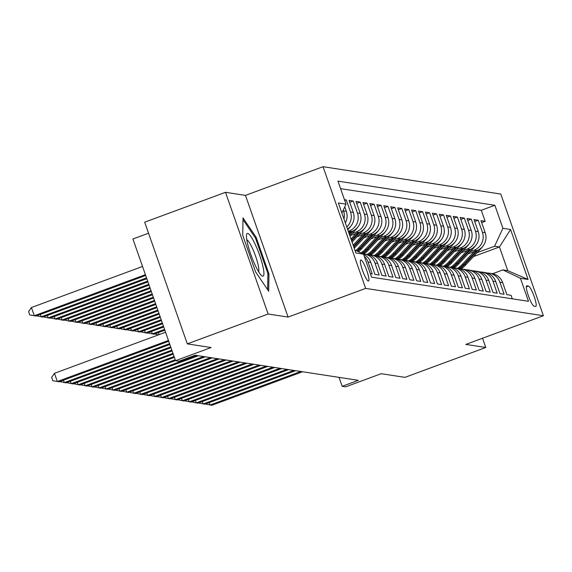 <?xml version="1.0" encoding="UTF-8"?>
<svg xmlns="http://www.w3.org/2000/svg" width="572" height="572" viewBox="0 0 572 572"><rect width="100%" height="100%" fill="white"/><g stroke="black" fill="none" stroke-linecap="round" stroke-linejoin="round"><path stroke-width="0.86" d="M368.332 281.031A11.204 1.973 69.7 0 0 368.532 281.016A11.204 1.973 69.7 0 0 366.688 270.334A11.204 1.973 69.7 0 0 360.961 259.981A11.204 1.973 69.7 0 0 360.768 259.995A11.204 1.973 69.7 0 0 362.612 270.678A11.204 1.973 69.7 0 0 368.332 281.031M148.556 233.212L132.918 238.989L175.532 360.682L179.007 361.218L195.166 355.241L358.329 380.337L342.163 386.314L345.638 386.844L381.195 373.702L404.969 377.363L485.785 347.483L482.546 338.238M225.504 192.314L144.695 222.186L187.309 343.879L268.125 314.007L288.081 317.081L365.658 288.402L323.044 166.702L245.467 195.381L225.504 192.314L268.125 314.007M365.658 288.402L543.4 315.737L500.786 194.044L323.044 166.702M370.356 273.666L372.2 273.952L367.996 261.947L370.77 262.376A14.007 13.721 -81.3 0 0 363.613 254.418M370.77 262.376L374.975 274.381L379.143 275.018L374.939 263.013L377.713 263.442A14.007 13.721 -81.3 0 0 366.917 254.383L364.135 253.954A14.007 13.721 98.7 0 1 374.939 263.013M377.713 263.442L381.917 275.447L386.086 276.09L381.882 264.085L384.656 264.507A14.007 13.721 -81.3 0 0 373.859 255.448L371.078 255.019A14.007 13.721 98.7 0 1 381.882 264.085M384.656 264.507L388.86 276.512L393.028 277.155L388.824 265.151L391.598 265.58A14.007 13.721 -81.3 0 0 380.802 256.513L378.021 256.092A14.007 13.721 98.7 0 1 388.824 265.151M391.598 265.58L395.803 277.584L399.971 278.221L395.767 266.216L398.548 266.645A14.007 13.721 -81.3 0 0 387.744 257.586L384.963 257.157A14.007 13.721 98.7 0 1 395.767 266.216M398.548 266.645L402.752 278.65L406.914 279.293L402.709 267.288L405.491 267.71A14.007 13.721 -81.3 0 0 394.687 258.651L391.913 258.222A14.007 13.721 98.7 0 1 402.709 267.288M405.491 267.71L409.695 279.715L413.856 280.359L409.652 268.354L412.433 268.783A14.007 13.721 -81.3 0 0 401.63 259.717L398.856 259.295A14.007 13.721 98.7 0 1 409.652 268.354M412.433 268.783L416.638 280.788L420.799 281.424L416.595 269.419L419.376 269.848A14.007 13.721 -81.3 0 0 408.572 260.789L405.798 260.36A14.007 13.721 98.7 0 1 416.595 269.419M419.376 269.848L423.58 281.853L427.742 282.497L423.537 270.492L426.319 270.913A14.007 13.721 -81.3 0 0 415.515 261.854L412.741 261.425A14.007 13.721 98.7 0 1 423.537 270.492M426.319 270.913L430.523 282.918L434.684 283.562L430.48 271.557L433.261 271.986A14.007 13.721 -81.3 0 0 422.458 262.92L419.684 262.498A14.007 13.721 98.7 0 1 430.48 271.557M433.261 271.986L437.466 283.991L441.627 284.627L437.423 272.622L440.204 273.051A14.007 13.721 -81.3 0 0 429.4 263.992L426.626 263.563A14.007 13.721 98.7 0 1 437.423 272.622M440.204 273.051L444.408 285.056L448.57 285.7L444.365 273.695L447.147 274.117A14.007 13.721 -81.3 0 0 436.343 265.058L433.569 264.629A14.007 13.721 98.7 0 1 444.365 273.695M447.147 274.117L451.351 286.122L455.512 286.765L451.308 274.76L454.089 275.189A14.007 13.721 -81.3 0 0 443.286 266.123L440.512 265.701A14.007 13.721 98.7 0 1 451.308 274.76M454.089 275.189L458.294 287.194L462.455 287.83L458.251 275.826L461.032 276.255A14.007 13.721 -81.3 0 0 450.228 267.195L447.454 266.767A14.007 13.721 98.7 0 1 458.251 275.826M461.032 276.255L465.236 288.259L469.397 288.903L465.2 276.898L467.975 277.327A14.007 13.721 -81.3 0 0 457.171 268.261L454.397 267.832A14.007 13.721 98.7 0 1 465.2 276.898M467.975 277.327L472.179 289.332L476.347 289.968L472.143 277.963L474.917 278.392A14.007 13.721 -81.3 0 0 464.114 269.326L461.339 268.904A14.007 13.721 98.7 0 1 472.143 277.963M474.917 278.392L479.121 290.397L483.29 291.034L479.086 279.029L481.86 279.458A14.007 13.721 -81.3 0 0 471.056 270.399L468.282 269.97A14.007 13.721 98.7 0 1 479.086 279.029M481.86 279.458L486.064 291.463L490.233 292.106L486.028 280.101L488.803 280.53A14.007 13.721 -81.3 0 0 477.999 271.464L475.225 271.035A14.007 13.721 98.7 0 1 486.028 280.101M488.803 280.53L493.007 292.535L497.175 293.171L492.971 281.167L495.745 281.596A14.007 13.721 -81.3 0 0 484.942 272.537L482.167 272.108A14.007 13.721 98.7 0 1 492.971 281.167M495.745 281.596L499.949 293.6L504.118 294.244L499.914 282.239A14.007 13.721 -81.3 0 0 487.001 273.016M468.125 253.832L476.862 250.607A14.007 13.721 -81.3 0 0 485.185 232.668L480.981 220.663L485.142 221.307L481.653 222.594M470.191 251.616L474.081 250.178A14.007 13.721 -81.3 0 0 482.403 232.239L478.199 220.234L474.71 221.528M478.199 220.234L474.031 219.598L478.235 231.603A14.007 13.721 -81.3 0 1 469.912 249.535L461.182 252.767M454.239 251.694L462.97 248.47A14.007 13.721 -81.3 0 0 471.292 230.53L467.088 218.525L471.257 219.169L467.767 220.456M447.297 250.629L456.027 247.404A14.007 13.721 -81.3 0 0 464.35 229.465L460.145 217.46L464.314 218.104L460.825 219.391M440.354 249.564L449.084 246.332A14.007 13.721 -81.3 0 0 457.407 228.4L453.203 216.395L457.371 217.031L453.882 218.325M433.412 248.491L442.142 245.266A14.007 13.721 -81.3 0 0 450.464 227.327L446.26 215.322L450.429 215.966L446.939 217.253M426.469 247.426L435.199 244.201A14.007 13.721 -81.3 0 0 443.522 226.262L439.317 214.257L443.486 214.9L439.997 216.187M419.526 246.36L428.256 243.129A14.007 13.721 -81.3 0 0 436.579 225.196L432.375 213.192L436.543 213.828L433.054 215.122M412.584 245.288L421.314 242.063A14.007 13.721 -81.3 0 0 429.636 224.124L425.432 212.119L429.601 212.763L426.111 214.05M405.641 244.223L414.371 240.991A14.007 13.721 -81.3 0 0 422.694 223.059L418.489 211.054L422.658 211.697L419.169 212.984M398.698 243.157L407.428 239.925A14.007 13.721 -81.3 0 0 415.751 221.993L411.547 209.988L415.715 210.625L412.226 211.919M391.756 242.085L400.486 238.86A14.007 13.721 -81.3 0 0 408.808 220.921L404.604 208.916L408.773 209.559L405.283 210.846M384.813 241.019L393.543 237.788A14.007 13.721 -81.3 0 0 401.866 219.855L397.662 207.85L401.83 208.487L398.341 209.781M377.87 239.954L386.601 236.722A14.007 13.721 -81.3 0 0 394.923 218.79L390.719 206.785L394.887 207.422L391.398 208.716M370.928 238.882L379.658 235.657A14.007 13.721 -81.3 0 0 387.98 217.718L383.776 205.713L387.945 206.356L384.456 207.643M363.985 237.816L372.715 234.584A14.007 13.721 -81.3 0 0 381.038 216.652L376.834 204.647L381.002 205.284L377.506 206.578M357.042 236.751L365.773 233.519A14.007 13.721 -81.3 0 0 374.095 215.587L369.891 203.575L374.052 204.218L370.563 205.512M350.093 235.678L358.83 232.454A14.007 13.721 -81.3 0 0 367.152 214.514L362.948 202.509L367.11 203.153L363.62 204.44M348.727 232.554L351.887 231.381A14.007 13.721 -81.3 0 0 360.21 213.449L356.006 201.444L360.167 202.08L356.678 203.375M347.504 229.05A14.007 13.721 -81.3 0 0 353.267 212.376L349.063 200.372L353.224 201.015L349.735 202.302M344.437 199.664L346.282 199.95L344.737 200.522M528.471 286.057L526.948 285.821A10.854 1.916 69.7 0 0 526.755 285.836A10.854 1.916 69.7 0 0 528.542 296.182A10.854 1.916 69.7 0 0 534.091 306.213L535.614 306.449A10.854 1.916 69.7 0 0 535.807 306.435A10.854 1.916 69.7 0 0 534.019 296.089A10.854 1.916 69.7 0 0 528.471 286.057L526.354 286.837M354.84 250.007L363.52 254.154L371.586 277.177L528.492 301.308L520.434 278.285L502.895 269.905L492.571 273.723M363.52 254.154L355.884 252.974L338.374 202.981L346.01 204.154L337.952 181.131L494.859 205.269L502.924 228.292L510.56 229.465L528.07 279.458L520.434 278.285M348.276 231.267L351.887 231.381M352.159 233.462L356.049 232.025L358.83 232.454M359.102 234.527L362.991 233.09L365.773 233.519M366.044 235.6L369.941 234.162L372.715 234.584M372.994 236.665L376.884 235.228L379.658 235.657M379.937 237.73L383.826 236.293L386.601 236.722M386.879 238.803L390.769 237.366L393.543 237.788M393.822 239.868L397.712 238.431L400.486 238.86M400.765 240.941L404.654 239.496L407.428 239.925M407.707 242.006L411.597 240.569L414.371 240.991M414.65 243.071L418.54 241.634L421.314 242.063M421.593 244.144L425.482 242.7L428.256 243.129M428.535 245.209L432.425 243.772L435.199 244.201M435.478 246.275L439.368 244.837L442.142 245.266M442.421 247.347L446.31 245.903L449.084 246.332M449.363 248.412L453.253 246.975L456.027 247.404M456.306 249.478L460.195 248.041L462.97 248.47M463.248 250.55L467.138 249.113L469.912 249.535M485.142 221.307L481.281 210.289L340.583 188.646M343.264 210.081L343.543 210.882A14.007 13.721 98.7 0 1 343.951 218.897M345.345 222.894A14.007 13.721 -81.3 0 0 346.325 211.311L344.759 206.857M346.282 199.95L350.486 211.955A14.007 13.721 98.7 0 1 346.796 227.027M353.224 201.015L357.428 213.02A14.007 13.721 98.7 0 1 349.106 230.959M360.167 202.08L364.371 214.085A14.007 13.721 98.7 0 1 356.049 232.025M367.11 203.153L371.314 215.158A14.007 13.721 98.7 0 1 362.991 233.09M374.052 204.218L378.256 216.223A14.007 13.721 98.7 0 1 369.941 234.162M381.002 205.284L385.206 217.288A14.007 13.721 98.7 0 1 376.884 235.228M387.945 206.356L392.149 218.361A14.007 13.721 98.7 0 1 383.826 236.293M394.887 207.422L399.092 219.426A14.007 13.721 98.7 0 1 390.769 237.366M401.83 208.487L406.034 220.499A14.007 13.721 98.7 0 1 397.712 238.431M408.773 209.559L412.977 221.564A14.007 13.721 98.7 0 1 404.654 239.496M415.715 210.625L419.919 222.63A14.007 13.721 98.7 0 1 411.597 240.569M422.658 211.697L426.862 223.702A14.007 13.721 98.7 0 1 418.54 241.634M429.601 212.763L433.805 224.767A14.007 13.721 98.7 0 1 425.482 242.7M436.543 213.828L440.747 225.833A14.007 13.721 98.7 0 1 432.425 243.772M443.486 214.9L447.69 226.905A14.007 13.721 98.7 0 1 439.368 244.837M450.429 215.966L454.633 227.971A14.007 13.721 98.7 0 1 446.31 245.903M457.371 217.031L461.575 229.036A14.007 13.721 98.7 0 1 453.253 246.975M464.314 218.104L468.518 230.108A14.007 13.721 98.7 0 1 460.195 248.041M471.257 219.169L475.461 231.174A14.007 13.721 98.7 0 1 467.138 249.113M512.29 298.813L511.061 295.309L506.892 294.666L502.688 282.661A14.007 13.721 -81.3 0 0 491.891 273.602L489.11 273.173M502.895 269.905L507.757 270.656L499.463 246.975L494.601 246.225L502.924 228.292M473.523 256.563L499.463 246.975L510.56 229.465M477.134 252.681L494.601 246.225M175.532 360.682L211.089 347.54L187.309 343.879M543.4 315.737L465.822 344.415L485.785 347.483M339.032 377.37L342.163 386.314M481.281 210.289L494.859 205.269M480.058 271.95A14.007 13.721 98.7 0 1 482.167 272.108M473.115 270.885A14.007 13.721 98.7 0 1 475.225 271.035M466.173 269.812A14.007 13.721 98.7 0 1 468.282 269.97M459.23 268.747A14.007 13.721 98.7 0 1 461.339 268.904M452.288 267.682A14.007 13.721 98.7 0 1 454.397 267.832M445.345 266.609A14.007 13.721 98.7 0 1 447.454 266.767M438.402 265.544A14.007 13.721 98.7 0 1 440.512 265.701M431.46 264.478A14.007 13.721 98.7 0 1 433.569 264.629M424.517 263.406A14.007 13.721 98.7 0 1 426.626 263.563M417.574 262.341A14.007 13.721 98.7 0 1 419.684 262.498M410.632 261.268A14.007 13.721 98.7 0 1 412.741 261.425M403.689 260.203A14.007 13.721 98.7 0 1 405.798 260.36M396.746 259.137A14.007 13.721 98.7 0 1 398.856 259.295M389.804 258.065A14.007 13.721 98.7 0 1 391.913 258.222M382.861 257A14.007 13.721 98.7 0 1 384.963 257.157M375.918 255.934A14.007 13.721 98.7 0 1 378.021 256.092M368.976 254.862A14.007 13.721 98.7 0 1 371.078 255.019M362.82 253.818A14.007 13.721 98.7 0 1 364.135 253.954M364.264 256.277A14.007 13.721 98.7 0 1 367.996 261.947M346.01 204.154L341.892 213.034M507.757 270.656L528.07 279.458M288.081 317.081L245.467 195.381M255.555 271.843L268.676 291.198L268.954 273.902L256.12 237.258L243.007 217.896L242.721 235.192L255.555 271.843M255.176 237.602L256.12 237.258M267.889 274.303L268.954 273.902M209.23 402.616L210.081 405.026L300.8 371.493M205.47 404.004L211.812 405.298L302.538 371.757M474.181 251.594L462.391 264.25A26.784 26.241 98.7 0 1 457.571 268.332M482.582 246.603A9.281 9.088 98.7 0 1 481.524 247.976L465.858 264.786A26.784 26.241 98.7 0 1 461.046 268.861M476.483 250.743L463.706 264.457A26.784 26.241 98.7 0 1 458.773 268.611M459.588 268.747A26.784 26.241 -81.3 0 0 464.543 264.586L478.02 250.114M262.841 266.08A22.758 4.011 69.7 0 0 253.56 241.048A22.758 4.011 69.7 0 0 246.525 234.928A22.758 4.011 69.7 0 0 247.54 243.5A22.758 4.011 69.7 0 0 261.526 275.511A22.758 4.011 69.7 0 0 262.841 266.08M258.594 271.671A17.232 3.039 69.7 0 0 258.036 264.428A17.232 3.039 69.7 0 0 246.797 239.754M242.978 219.605L255.47 238.031L267.903 273.545L267.639 289.675M202.288 401.544L203.139 403.961L293.858 370.42M198.527 402.938L204.869 404.225L295.595 370.692M195.345 400.479L196.189 402.895L286.915 369.355M191.584 401.873L197.926 403.16L288.653 369.619M188.403 399.413L189.246 401.823L279.973 368.289M184.642 400.8L190.984 402.095L281.71 368.554M181.46 398.341L182.304 400.757L273.03 367.217M177.692 399.735L184.041 401.022L274.767 367.489M467.238 250.529L455.448 263.184A26.784 26.241 98.7 0 1 450.629 267.26M475.639 245.538A9.281 9.088 98.7 0 1 474.581 246.904L458.916 263.721A26.784 26.241 98.7 0 1 454.104 267.796M469.541 249.678L456.763 263.392A26.784 26.241 98.7 0 1 451.83 267.539M452.645 267.682A26.784 26.241 -81.3 0 0 457.6 263.513L471.078 249.042M460.296 249.456L448.505 262.119A26.784 26.241 98.7 0 1 443.686 266.195M468.697 244.466A9.281 9.088 98.7 0 1 467.639 245.838L451.973 262.648A26.784 26.241 98.7 0 1 447.161 266.724M462.591 248.613L449.821 262.319A26.784 26.241 98.7 0 1 444.887 266.473M445.702 266.616A26.784 26.241 -81.3 0 0 450.657 262.448L464.135 247.976M453.353 248.391L441.555 261.046A26.784 26.241 98.7 0 1 436.743 265.122M461.747 243.4A9.281 9.088 98.7 0 1 460.696 244.773L445.03 261.583A26.784 26.241 98.7 0 1 440.218 265.658M455.648 247.54L442.878 261.254A26.784 26.241 98.7 0 1 437.945 265.408M438.76 265.544A26.784 26.241 -81.3 0 0 443.708 261.383L457.192 246.911M446.41 247.326L434.613 259.981A26.784 26.241 98.7 0 1 429.801 264.057M454.804 242.335A9.281 9.088 98.7 0 1 453.753 243.701L438.088 260.517A26.784 26.241 98.7 0 1 433.276 264.593M448.705 246.475L435.935 260.181A26.784 26.241 98.7 0 1 431.002 264.335M431.817 264.478A26.784 26.241 -81.3 0 0 436.765 260.31L450.25 245.838M158.423 332.561L159.145 334.613M158.53 334.842L154.662 333.955M174.517 397.275L175.361 399.692L266.087 366.151M170.749 398.67L177.098 399.957L267.825 366.416M439.468 246.253L427.67 258.916A26.784 26.241 98.7 0 1 422.858 262.991M447.862 241.262A9.281 9.088 98.7 0 1 446.811 242.635L431.145 259.445A26.784 26.241 98.7 0 1 426.333 263.52M441.763 245.402L428.993 259.116A26.784 26.241 98.7 0 1 424.059 263.27M424.874 263.413A26.784 26.241 -81.3 0 0 429.822 259.245L443.307 244.773M164.572 329.379L152.324 333.905L154.061 334.177L164.85 330.187M151.48 331.495L152.324 333.905L147.719 332.89M167.575 396.21L168.418 398.62L259.145 365.086M163.806 397.597L170.156 398.891L260.882 365.351M432.525 245.188L420.727 257.843A26.784 26.241 98.7 0 1 415.916 261.919M440.919 240.197A9.281 9.088 98.7 0 1 439.868 241.57L424.202 258.38A26.784 26.241 98.7 0 1 419.39 262.455M434.82 244.337L422.05 258.051A26.784 26.241 98.7 0 1 417.117 262.205M417.932 262.341A26.784 26.241 -81.3 0 0 422.88 258.179L436.364 243.708M163.442 326.162L145.381 332.84L147.118 333.104L163.728 326.969M144.537 330.423L145.381 332.84L140.776 331.817M160.632 395.138L161.476 397.554L252.202 364.014M156.864 396.532L163.213 397.819L253.939 364.285M425.582 244.122L413.785 256.778A26.784 26.241 98.7 0 1 408.973 260.853M433.976 239.132A9.281 9.088 98.7 0 1 432.925 240.497L417.26 257.314A26.784 26.241 98.7 0 1 412.448 261.383M427.877 243.272L415.108 256.978A26.784 26.241 98.7 0 1 410.174 261.132M410.989 261.275A26.784 26.241 -81.3 0 0 415.937 257.107L429.422 242.635M162.319 322.944L138.438 331.774L140.176 332.039L162.598 323.752M137.595 329.358L138.438 331.774L133.827 330.752M153.689 394.072L154.533 396.489L245.259 362.948M149.921 395.466L156.27 396.753L246.997 363.213M418.64 243.05L406.842 255.713A26.784 26.241 98.7 0 1 402.03 259.788M427.034 238.059A9.281 9.088 98.7 0 1 425.976 239.432L410.317 256.242A26.784 26.241 98.7 0 1 405.505 260.317M420.935 242.199L408.165 255.913A26.784 26.241 98.7 0 1 403.231 260.067M404.046 260.21A26.784 26.241 -81.3 0 0 408.994 256.041L422.479 241.57M161.19 319.727L131.496 330.702L133.233 330.973L161.476 320.534M130.652 328.292L131.496 330.702L126.884 329.679M146.747 393.007L147.59 395.416L238.317 361.883M142.979 394.394L149.328 395.688L240.054 362.147M411.69 241.985L399.899 254.64A26.784 26.241 98.7 0 1 395.088 258.716M420.091 236.994A9.281 9.088 98.7 0 1 419.033 238.36L403.374 255.176A26.784 26.241 98.7 0 1 398.562 259.252M413.992 241.134L401.222 254.847A26.784 26.241 98.7 0 1 396.289 259.002M397.097 259.137A26.784 26.241 -81.3 0 0 402.052 254.976L415.537 240.505M160.067 316.509L124.553 329.636L126.29 329.901L160.346 317.317M123.709 327.22L124.553 329.636L119.941 328.614M139.804 391.934L140.648 394.351L231.374 360.81M136.036 393.329L142.385 394.616L233.104 361.082M404.747 240.919L392.957 253.575A26.784 26.241 98.7 0 1 388.138 257.65M413.148 235.921A9.281 9.088 98.7 0 1 412.09 237.294L396.432 254.111A26.784 26.241 98.7 0 1 391.613 258.179M407.049 240.068L394.28 253.775A26.784 26.241 98.7 0 1 389.346 257.929M390.154 258.072A26.784 26.241 -81.3 0 0 395.109 253.904L408.594 239.432M158.937 313.292L117.61 328.571L119.348 328.836L159.216 314.099M116.767 326.154L117.61 328.571L112.999 327.549M132.861 390.869L133.705 393.279L224.431 359.745M129.093 392.263L135.442 393.55L226.162 360.01M397.805 239.847L386.014 252.509A26.784 26.241 98.7 0 1 381.195 256.585M406.206 234.856A9.281 9.088 98.7 0 1 405.148 236.229L389.489 253.038A26.784 26.241 98.7 0 1 384.67 257.114M400.107 238.996L387.337 252.71A26.784 26.241 98.7 0 1 382.403 256.864M383.211 257.007A26.784 26.241 -81.3 0 0 388.166 252.838L401.651 238.367M157.808 310.074L110.668 327.499L112.405 327.77L158.094 310.875M109.824 325.089L110.668 327.499L106.056 326.476M125.919 389.804L126.762 392.213L217.489 358.68M122.151 391.191L128.5 392.478L219.219 358.944M390.862 238.781L379.072 251.437A26.784 26.241 98.7 0 1 374.252 255.512M399.263 233.791A9.281 9.088 98.7 0 1 398.205 235.156L382.546 251.973A26.784 26.241 98.7 0 1 377.727 256.049M393.164 237.931L380.394 251.644A26.784 26.241 98.7 0 1 375.461 255.791M376.269 255.934A26.784 26.241 -81.3 0 0 381.224 251.773L394.709 237.301M156.685 306.857L103.725 326.433L105.462 326.698L156.964 307.657M102.881 324.017L103.725 326.433L99.113 325.411M118.976 388.731L119.82 391.148L210.546 357.607M115.208 390.125L121.557 391.412L212.276 357.879M383.919 237.716L372.129 250.372A26.784 26.241 98.7 0 1 367.31 254.447M392.321 232.718A9.281 9.088 98.7 0 1 391.262 234.091L375.604 250.908A26.784 26.241 98.7 0 1 370.785 254.976M386.222 236.865L373.452 250.572A26.784 26.241 98.7 0 1 368.518 254.726M369.326 254.869A26.784 26.241 -81.3 0 0 374.281 250.7L387.766 236.229M155.555 303.639L96.782 325.368L98.52 325.632L155.841 304.44M95.939 322.951L96.782 325.368L92.171 324.345M112.033 387.666L112.877 390.075L203.603 356.542M108.265 389.06L114.615 390.347L205.334 356.806M376.977 236.644L365.186 249.306A26.784 26.241 98.7 0 1 361.003 252.946M385.378 231.653A9.281 9.088 98.7 0 1 384.32 233.026L368.661 249.835A26.784 26.241 98.7 0 1 363.842 253.911M379.279 235.793L366.509 249.506A26.784 26.241 98.7 0 1 361.954 253.403M362.555 253.689A26.784 26.241 -81.3 0 0 367.338 249.635L380.823 235.163M154.433 300.422L89.84 324.295L91.577 324.567L154.712 301.222M88.996 321.886L89.84 324.295L85.228 323.273M105.091 386.601L105.934 389.01L196.661 355.469M101.323 387.988L107.672 389.275L198.391 355.741M370.034 235.578L358.244 248.234A26.784 26.241 98.7 0 1 355.863 250.493M378.435 230.587A9.281 9.088 98.7 0 1 377.377 231.953L361.718 248.77A26.784 26.241 98.7 0 1 358.458 251.73M372.336 234.727L359.559 248.441A26.784 26.241 98.7 0 1 356.856 250.965M357.479 251.265A26.784 26.241 -81.3 0 0 360.396 248.57L373.881 234.098M153.303 297.204L82.897 323.23L84.635 323.495L153.582 298.005M82.053 320.813L82.897 323.23L78.285 322.208M98.148 385.528L98.992 387.945L175.211 359.767M94.38 386.922L100.729 388.209L175.497 360.567M363.091 234.513L353.153 245.181M371.493 229.515A9.281 9.088 98.7 0 1 370.434 230.888L354.769 247.705A26.784 26.241 98.7 0 1 354.232 248.262M365.394 233.662L353.567 246.353M353.825 247.097L366.931 233.026M152.173 293.987L75.954 322.165L77.692 322.429L152.459 294.787M75.111 319.748L75.954 322.165L71.343 321.142M91.205 384.463L92.049 386.872L174.088 356.549M87.437 385.857L93.787 387.144L174.367 357.35M356.149 233.44L350.986 238.989M364.55 228.45A9.281 9.088 98.7 0 1 363.492 229.822L352.066 242.085M358.451 232.589L351.394 240.161M351.658 240.905L359.988 231.96M151.051 290.769L69.012 321.092L70.749 321.364L151.33 291.57M68.168 318.683L69.012 321.092L64.4 320.07M84.263 383.397L85.106 385.807L172.958 353.332M80.495 384.784L86.844 386.071L173.237 354.132M349.206 232.375L348.813 232.797M357.607 227.384A9.281 9.088 98.7 0 1 356.549 228.75L349.9 235.893M351.508 231.524L349.227 233.969M349.485 234.713L353.046 230.895M149.921 287.552L62.069 320.027L63.807 320.291L150.207 288.352M61.225 317.61L62.069 320.027L57.457 319.004M77.32 382.325L78.164 384.741L171.829 350.114M73.552 383.719L79.901 385.006L172.115 350.915M350.665 226.312A9.281 9.088 98.7 0 1 349.606 227.685L347.733 229.701M148.791 284.334L55.126 318.954L56.864 319.226L149.077 285.135M54.283 316.545L55.126 318.954L50.515 317.939M70.377 381.259L71.221 383.669L170.706 346.897M66.609 382.654L72.959 383.941L170.985 347.697M147.669 281.109L48.184 317.889L49.921 318.154L147.948 281.917M47.34 315.479L48.184 317.889L43.572 316.867M63.435 380.187L64.279 382.604L169.577 343.679M59.667 381.581L66.009 382.868L169.863 344.48M146.539 277.892L41.241 316.824L42.979 317.088L146.825 278.7M40.398 314.407L41.241 316.824L36.629 315.801M165.573 332.239L54.454 373.316L57.336 381.538L168.454 340.462M54.454 373.316L51.637 377.413L52.788 380.702L59.066 381.803L168.733 341.262M142.535 266.452L31.417 307.529L34.299 315.751L36.036 316.023L145.696 275.482M145.417 274.674L34.299 315.751L29.751 314.922L28.6 311.633L31.417 307.529M474.081 250.178L476.862 250.607M482.403 232.239L485.185 232.668M343.543 210.882L346.325 211.311M350.486 211.955L353.267 212.376M357.428 213.02L360.21 213.449M364.371 214.085L367.152 214.514M371.314 215.158L374.095 215.587M378.256 216.223L381.038 216.652M385.206 217.288L387.98 217.718M392.149 218.361L394.923 218.79M399.092 219.426L401.866 219.855M406.034 220.499L408.808 220.921M412.977 221.564L415.751 221.993M419.919 222.63L422.694 223.059M426.862 223.702L429.636 224.124M433.805 224.767L436.579 225.196M440.747 225.833L443.522 226.262M447.69 226.905L450.464 227.327M454.633 227.971L457.407 228.4M461.575 229.036L464.35 229.465M468.518 230.108L471.292 230.53M475.461 231.174L478.235 231.603M499.914 282.239L502.688 282.661M463.706 264.457L462.391 264.25M465.858 264.786L464.543 264.586M456.763 263.392L455.448 263.184M458.916 263.721L457.6 263.513M449.821 262.319L448.505 262.119M451.973 262.648L450.657 262.448M442.878 261.254L441.555 261.046M445.03 261.583L443.708 261.383M435.935 260.181L434.613 259.981M438.088 260.517L436.765 260.31M428.993 259.116L427.67 258.916M431.145 259.445L429.822 259.245M422.05 258.051L420.727 257.843M424.202 258.38L422.88 258.179M415.108 256.978L413.785 256.778M417.26 257.314L415.937 257.107M408.165 255.913L406.842 255.713M410.317 256.242L408.994 256.041M401.222 254.847L399.899 254.64M403.374 255.176L402.052 254.976M394.28 253.775L392.957 253.575M396.432 254.111L395.109 253.904M387.337 252.71L386.014 252.509M389.489 253.038L388.166 252.838M380.394 251.644L379.072 251.437M382.546 251.973L381.224 251.773M373.452 250.572L372.129 250.372M375.604 250.908L374.281 250.7M366.509 249.506L365.186 249.306M368.661 249.835L367.338 249.635M359.559 248.441L358.244 248.234M361.718 248.77L360.396 248.57M354.769 247.705L353.997 247.583"/></g></svg>
